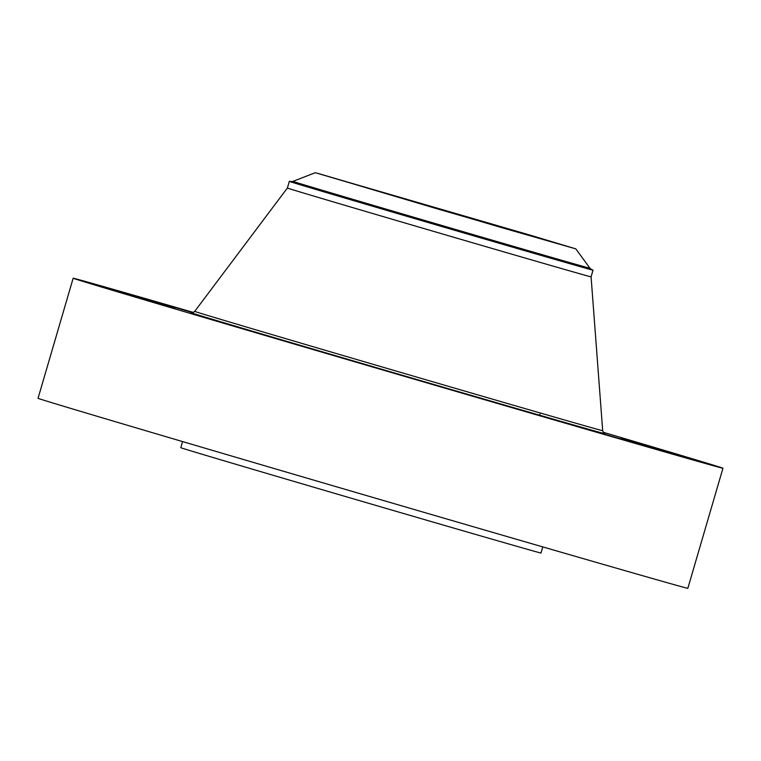 <?xml version="1.0" encoding="UTF-8"?>
<svg xmlns="http://www.w3.org/2000/svg" width="761" height="761" viewBox="0 0 761 761"><rect width="100%" height="100%" fill="white"/><g stroke="black" fill="none" stroke-linecap="round" stroke-linejoin="round"><path stroke-width="1.14" d="M496.6 402.892L464.419 393.589L496.6 402.892M603.207 432.267A338.502 1.18 -163.7 0 1 722.95 468.234L687.839 588.301A338.502 1.18 -163.7 0 1 684.672 587.549A338.502 1.18 -163.7 0 1 340.1 487.849A338.502 1.18 -163.7 0 1 38.05 398.288L73.161 278.222A338.502 1.18 -163.7 0 1 76.328 278.983A338.502 1.18 -163.7 0 1 193.418 312.429M722.95 468.234A338.502 1.18 -163.7 0 1 719.782 467.482A338.502 1.18 -163.7 0 1 375.211 367.772A338.502 1.18 -163.7 0 1 73.161 278.222M542.774 546.912L540.985 553.028A187.644 0.656 -163.7 0 1 539.226 552.61A187.644 0.656 -163.7 0 1 348.215 497.333A187.644 0.656 -163.7 0 1 180.776 447.696L182.564 441.57M318.792 173.651L573.566 248.21L436.557 208.638L318.792 173.651M530.503 235.244L315.33 172.699L500.072 227.168L575.792 248.866L530.503 235.244M289.323 181.365L287.373 188.034A158.212 0.552 -163.7 0 0 428.548 229.898A158.212 0.552 -163.7 0 0 589.594 276.49A158.212 0.552 -163.7 0 0 591.078 276.852A158.212 0.552 -163.7 0 1 591.078 276.852L593.028 270.174A158.212 0.552 -163.7 0 1 593.028 270.174A158.212 0.552 -163.7 0 1 591.544 269.822A158.212 0.552 16.3 0 1 494.707 241.96A158.212 0.552 16.3 0 1 342.127 197.242A158.212 0.552 -163.7 0 1 289.323 181.365A158.212 0.552 -163.7 0 1 289.351 181.365A158.212 0.552 -163.7 0 1 290.807 181.717M254.041 331.863L199.601 315.986L254.041 331.863M174.868 308.338L118.64 291.882L174.868 308.338M621.242 438.117L677.471 454.574L621.242 438.117M155.501 302.203L104.98 287.363L155.501 302.203M640.61 444.253L691.131 459.092L640.61 444.253M192.79 312.666L162.283 303.639L193.132 312.552M594.997 431.363L633.827 442.816L594.997 431.363M371.806 366.469L326.165 353.209L371.806 366.469M548.767 418.141L561.447 421.832L548.767 418.141M558.926 421.08L548.938 418.179L558.926 421.08M553.237 419.425L550.279 418.569L553.237 419.425M551.24 418.854L550.384 418.579L551.107 419.254M553.504 419.511L556.871 420.5L553.504 419.501M553.085 419.387L553.856 419.634L553.085 419.416M554.512 419.806L556.71 420.443L554.522 419.806M556.11 420.262L556.976 420.519L556.11 420.262M557.185 420.586L555.825 420.196L557.185 420.586M559.877 421.356L559.107 421.137L559.868 421.366M560.962 421.699L560.191 421.47L560.962 421.699M549.023 418.217L549.794 418.436L549.023 418.217M547.939 417.884L548.71 418.103L547.939 417.894M315.33 172.699L292.966 181.365A154.711 0.542 16.3 0 0 344.609 196.899A154.711 0.542 16.3 0 0 503.62 243.482A154.711 0.542 16.3 0 0 589.956 268.214L575.792 248.866M292.966 181.365L291.358 181.584A156.224 0.542 16.3 0 0 343.477 197.261A156.224 0.542 16.3 0 0 505.076 244.604A156.224 0.542 16.3 0 0 591.192 269.261L589.956 268.214M604.776 433.637C604.396 434.084 603.701 433.104 602.693 430.688A212.538 0.742 -163.7 0 1 600.705 430.212A212.538 0.742 -163.7 0 1 384.219 367.573A212.538 0.742 -163.7 0 1 194.702 311.382C192.847 312.8 191.734 313.256 191.353 312.742L191.363 312.742M603.207 433.323A215.848 0.751 -163.7 0 1 375.982 367.553A215.848 0.751 -163.7 0 1 191.449 312.752M289.351 181.365L291.358 181.584M287.373 188.034L194.702 311.382M591.078 276.842L602.693 430.688M593 270.155L591.192 269.261M539.501 415.696L539.949 414.146"/></g></svg>

